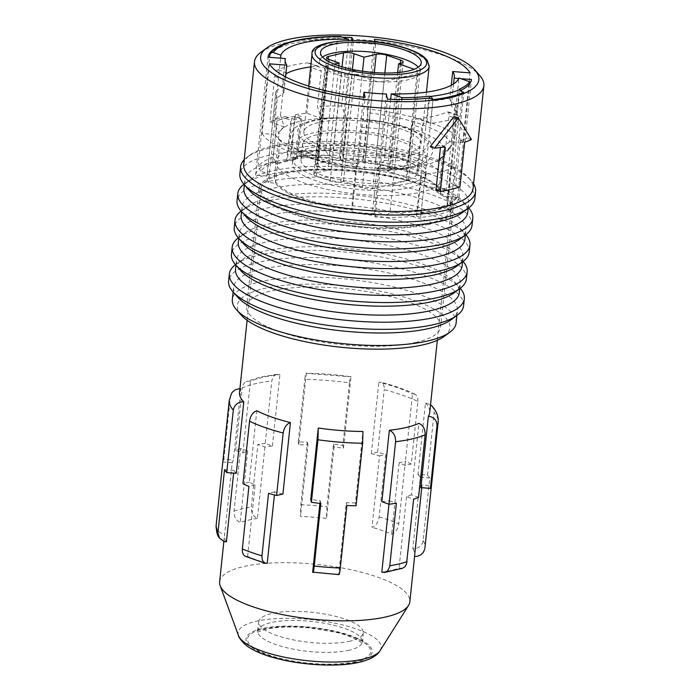 <?xml version="1.0" encoding="UTF-8"?>
<svg xmlns="http://www.w3.org/2000/svg" width="700" height="700" viewBox="0 0 700 700"><rect width="100%" height="100%" fill="white"/><g stroke="black" fill="none" stroke-linecap="round" stroke-linejoin="round"><path stroke-width="0.53" stroke-dasharray="3.5 2.62" d="M265.221 443.485A105.009 30.152 6 0 0 257.863 444.5L264.933 446.985A95.629 27.457 -174 0 1 272.414 446.014L265.221 443.485L271.793 380.966L272.72 377.703L274.601 375.358L277.13 374.264L279.93 374.553A95.629 27.457 -174 0 0 263.148 377.309A95.629 27.457 -174 0 0 250.381 381.465L247.581 381.176L245.053 382.261L243.171 384.615L242.244 387.87A105.009 30.152 -174 0 1 255.203 383.775A105.009 30.152 -174 0 1 271.793 380.966M264.933 446.985L257.425 518.438C253.19 516.425 251.151 512.619 251.291 507.028L257.863 444.5M226.406 541.879A95.629 27.457 -174 0 1 224.507 535.316A95.629 27.457 -174 0 1 224.718 534.161L232.234 462.7A95.629 27.457 -174 0 1 233.398 460.084L223.843 459.34L230.414 396.821L231.473 393.505M239.934 388.596L240.905 388.631L233.398 460.084M406.446 153.475A58.879 16.905 6 0 0 420.98 144.174A58.879 16.905 6 0 0 383.906 124.285A58.879 16.905 6 0 0 318.412 122.57A58.879 16.905 6 0 0 303.87 131.871A58.879 16.905 6 0 0 340.944 151.76A58.879 16.905 6 0 0 406.446 153.475M350.245 641.121A52.509 15.076 -174 0 1 291.839 639.59A52.509 15.076 -174 0 1 258.781 621.854A52.509 15.076 -174 0 1 271.749 613.559A52.509 15.076 -174 0 1 330.155 615.09A52.509 15.076 -174 0 1 363.213 632.835A52.509 15.076 -174 0 1 350.245 641.121M219.625 581.761A95.629 27.457 -174 0 1 235.305 568.916A95.629 27.457 -174 0 1 243.241 566.659A95.629 27.457 -174 0 1 349.624 569.45A95.629 27.457 -174 0 1 409.85 601.755M338.966 574.613L338.748 574.192A95.629 27.457 -174 0 1 312.681 572.171M267.234 563.308A95.629 27.457 -174 0 1 247.608 556.413L245.184 556.246M247.608 556.413L255.115 484.96A95.629 27.457 -174 0 1 249.279 482.23L256.786 410.769M249.279 482.23L242.961 483.7M240.625 448.534A105.009 30.152 6 0 0 235.672 450.398L242.865 452.918A95.629 27.457 -174 0 1 247.695 451.01L240.625 448.534L234.054 511.052C233.914 516.653 235.953 520.459 240.188 522.471A95.629 27.457 -174 0 1 248.124 520.214A95.629 27.457 -174 0 1 257.425 518.438M247.695 451.01L240.188 522.471M417.865 401.494L417.743 398.151L416.658 395.579L414.811 394.144L412.493 394.039L404.976 465.491L411.294 464.021L417.865 401.494A105.009 30.152 -174 0 0 384.221 389.681L384.099 386.339L383.014 383.766L381.168 382.331L378.849 382.226A95.629 27.457 -174 0 1 412.493 394.039M239.531 392.411A95.629 27.457 -174 0 1 240.905 388.631M417.97 474.399A95.629 27.457 -174 0 1 420.341 477.295L412.825 548.747C418.565 548.678 422.012 545.947 423.159 540.549L429.73 478.021A105.009 30.152 6 0 0 427.525 475.142L417.97 474.399L425.477 402.946L430.544 404.801M431.839 405.947L433.711 409.106L434.096 412.615A105.009 30.152 -174 0 1 438.13 422.31M425.477 402.946A95.629 27.457 -174 0 1 429.748 412.405M235.672 450.398L242.244 387.87M242.865 452.918L250.381 381.465M402.658 568.225L399.053 568.164A95.629 27.457 -174 0 1 391.108 570.413A95.629 27.457 -174 0 1 381.815 572.189M356.072 505.767L355.451 502.933L362.959 431.48M272.414 446.014L279.93 374.553M349.44 382.9C350.061 377.606 350.578 375.567 350.998 376.801L306.32 373.336C305.891 372.102 305.375 374.141 304.762 379.435A105.009 30.152 -174 0 1 349.44 382.9L342.869 445.419A105.009 30.152 6 0 0 333.463 444.229L326.891 506.748L326.559 518.464A95.629 27.457 -174 0 0 300.493 516.442L300.825 504.726L307.396 442.207A105.009 30.152 6 0 0 298.191 441.954L304.762 379.435M333.463 444.229L334.066 447.011A95.629 27.457 -174 0 1 343.49 448.254L350.998 376.801A95.629 27.457 -174 0 0 306.32 373.336L298.804 444.789A95.629 27.457 -174 0 1 308 444.981L300.493 516.442M343.49 448.254L342.869 445.419M223.843 459.34A105.009 30.152 6 0 0 222.836 461.974L216.265 524.501C216.274 529.988 219.082 533.207 224.718 534.161M427.525 475.142L434.096 412.615M377.65 452.209L371.332 453.688A95.629 27.457 -174 0 1 379.514 455.875L372.006 527.327C375.821 525.936 378.201 522.471 379.155 516.941L385.726 454.423A105.009 30.152 6 0 0 377.65 452.209L384.221 389.681M411.294 464.021A105.009 30.152 6 0 0 405.352 461.309L398.773 523.827C397.828 529.366 395.439 532.822 391.632 534.214A95.629 27.457 -174 0 0 372.006 527.327M298.191 441.954L298.804 444.789M418.582 497.324L411.39 494.804L418.898 423.342M421.741 487.707L422.03 485.012L431.419 485.748M371.332 453.688L378.849 382.226M422.03 485.012A95.629 27.457 -174 0 1 420.866 487.637M236.285 473.323A95.629 27.457 -174 0 1 233.922 470.426L233.634 473.113M282.922 494.034A95.629 27.457 -174 0 1 274.741 491.846L274.418 494.944M319.909 503.396L320.189 500.71A95.629 27.457 -174 0 1 310.765 499.468M355.451 502.933A95.629 27.457 -174 0 1 346.255 502.731L338.748 574.192M381.841 501.707A95.629 27.457 -174 0 0 389.322 500.736L388.964 504.21M262.308 184.984A95.629 27.457 6 0 0 260.934 188.764A95.629 27.457 6 0 0 321.151 221.069A95.629 27.457 6 0 0 427.534 223.86A95.629 27.457 6 0 0 451.15 208.758A95.629 27.457 6 0 0 390.933 176.444A95.629 27.457 6 0 0 284.55 173.661A95.629 27.457 6 0 0 262.308 184.984M412.825 548.747A95.629 27.457 -174 0 1 414.724 555.31A95.629 27.457 -174 0 1 414.514 556.474M411.39 494.804A95.629 27.457 -174 0 1 406.56 496.702L413.63 499.188M346.255 502.731L346.868 505.514M404.976 465.491A95.629 27.457 -174 0 0 399.14 462.761L405.352 461.309M389.322 500.736L396.392 503.221M320.189 500.71L320.801 503.492M379.514 455.875L385.726 454.423M233.922 470.426L224.525 469.7M274.741 491.846L268.537 493.299M308 444.981L307.396 442.207M406.56 496.702L399.053 568.164M420.341 477.295L429.73 478.021M399.14 462.761L391.632 534.214M334.066 447.011L326.559 518.464M232.234 462.7L222.836 461.974M255.115 484.96L248.911 486.412M428.934 224.35A97.51 27.991 -174 0 1 320.469 221.506A97.51 27.991 -174 0 1 259.07 188.562A97.51 27.991 -174 0 1 283.15 173.171A97.51 27.991 -174 0 1 391.615 176.006A97.51 27.991 -174 0 1 453.014 208.95A97.51 27.991 -174 0 1 428.934 224.35M416.544 342.248A97.51 27.991 -174 0 1 308.079 339.412A97.51 27.991 -174 0 1 246.68 306.469A97.51 27.991 -174 0 1 270.76 291.069A97.51 27.991 -174 0 1 379.225 293.912A97.51 27.991 -174 0 1 440.624 326.856A97.51 27.991 -174 0 1 416.544 342.248M444.098 336.464A106.881 30.686 6 0 0 397.197 295.172A106.881 30.686 6 0 0 263.751 288.61A106.881 30.686 6 0 0 241.281 315.149M456.111 323.059A112.508 32.305 6 0 0 385.262 285.049A112.508 32.305 6 0 0 260.102 281.776A112.508 32.305 6 0 0 232.321 299.539M451.264 319.646A112.508 32.305 6 0 0 457.424 310.555A112.508 32.305 6 0 0 386.575 272.545A112.508 32.305 6 0 0 261.424 269.264A112.508 32.305 6 0 0 233.634 287.035A112.508 32.305 6 0 0 237.764 297.203M463.584 305.786A118.134 33.915 6 0 0 389.191 265.877A118.134 33.915 6 0 0 257.775 262.43A118.134 33.915 6 0 0 228.602 281.085M235.48 264.652A118.134 33.915 -174 0 1 235.821 264.399A118.134 33.915 -174 0 1 258.527 255.29A118.134 33.915 -174 0 1 372.864 255.553A118.134 33.915 -174 0 1 459.996 287.963A118.134 33.915 -174 0 1 460.267 288.277M235.515 269.168A112.508 32.305 -174 0 1 241.666 260.085A112.508 32.305 -174 0 1 263.296 251.405A112.508 32.305 -174 0 1 372.19 251.659A112.508 32.305 -174 0 1 455.166 282.52A112.508 32.305 -174 0 1 459.296 292.696M454.081 292.845A112.508 32.305 6 0 0 460.241 283.762A112.508 32.305 6 0 0 389.392 245.752A112.508 32.305 6 0 0 264.233 242.471A112.508 32.305 6 0 0 236.451 260.243A112.508 32.305 6 0 0 240.581 270.41M466.392 278.994A118.134 33.915 6 0 0 392.009 239.076A118.134 33.915 6 0 0 260.592 235.638A118.134 33.915 6 0 0 231.42 254.293M238.297 237.86A118.134 33.915 -174 0 1 238.639 237.606A118.134 33.915 -174 0 1 261.345 228.489A118.134 33.915 -174 0 1 375.681 228.76A118.134 33.915 -174 0 1 462.805 261.17A118.134 33.915 -174 0 1 463.085 261.485M238.332 242.375A112.508 32.305 -174 0 1 244.484 233.293A112.508 32.305 -174 0 1 266.114 224.612A112.508 32.305 -174 0 1 375.007 224.866A112.508 32.305 -174 0 1 457.984 255.727A112.508 32.305 -174 0 1 462.114 265.895M456.899 266.053A112.508 32.305 6 0 0 463.059 256.961A112.508 32.305 6 0 0 392.21 218.96A112.508 32.305 6 0 0 267.05 215.679A112.508 32.305 6 0 0 239.269 233.441A112.508 32.305 6 0 0 243.399 243.618M469.21 252.193A118.134 33.915 6 0 0 394.826 212.284A118.134 33.915 6 0 0 263.41 208.845A118.134 33.915 6 0 0 234.237 227.5M241.115 211.059A118.134 33.915 -174 0 1 241.447 210.805A118.134 33.915 -174 0 1 264.162 201.696A118.134 33.915 -174 0 1 378.499 201.968A118.134 33.915 -174 0 1 465.623 234.369A118.134 33.915 -174 0 1 465.903 234.684M241.15 215.582A112.508 32.305 -174 0 1 247.301 206.491A112.508 32.305 -174 0 1 268.931 197.811A112.508 32.305 -174 0 1 377.825 198.065A112.508 32.305 -174 0 1 460.801 228.935A112.508 32.305 -174 0 1 464.931 239.102M459.716 239.26A112.508 32.305 6 0 0 465.867 230.169A112.508 32.305 6 0 0 395.027 192.159A112.508 32.305 6 0 0 269.868 188.877A112.508 32.305 6 0 0 242.086 206.649A112.508 32.305 6 0 0 246.216 216.816M472.028 225.4A118.134 33.915 6 0 0 397.644 185.491A118.134 33.915 6 0 0 266.227 182.044A118.134 33.915 6 0 0 237.055 200.699M243.932 184.266A118.134 33.915 -174 0 1 244.265 184.013A118.134 33.915 -174 0 1 266.98 174.904A118.134 33.915 -174 0 1 381.316 175.166A118.134 33.915 -174 0 1 468.44 207.576A118.134 33.915 -174 0 1 468.72 207.891M243.959 188.781A112.508 32.305 -174 0 1 250.119 179.699A112.508 32.305 -174 0 1 271.749 171.019A112.508 32.305 -174 0 1 380.634 171.273A112.508 32.305 -174 0 1 463.619 202.134A112.508 32.305 -174 0 1 467.749 212.31M462.534 212.459A112.508 32.305 6 0 0 468.685 203.376A112.508 32.305 6 0 0 397.845 165.366A112.508 32.305 6 0 0 272.685 162.085A112.508 32.305 6 0 0 244.904 179.856A112.508 32.305 6 0 0 249.034 190.024M474.845 198.599A118.134 33.915 6 0 0 400.453 158.69A118.134 33.915 6 0 0 269.045 155.251A118.134 33.915 6 0 0 239.873 173.906M244.186 159.74A118.134 33.915 -174 0 1 247.082 157.22A118.134 33.915 -174 0 1 269.797 148.102A118.134 33.915 -174 0 1 384.134 148.374A118.134 33.915 -174 0 1 471.258 180.784A118.134 33.915 -174 0 1 473.567 183.846M243.696 164.377A115.325 33.11 -174 0 1 250.014 155.059A115.325 33.11 -174 0 1 272.178 146.16A115.325 33.11 -174 0 1 383.793 146.423A115.325 33.11 -174 0 1 468.843 178.062A115.325 33.11 -174 0 1 473.077 188.484M260.803 52.343A115.325 33.11 -174 0 1 282.975 43.444A115.325 33.11 -174 0 1 394.59 43.706A115.325 33.11 -174 0 1 479.64 75.346M454.081 116.48L467.127 138.049A115.325 33.11 6 0 1 460.381 140.718L464.625 142.205M435.995 189.989A115.325 33.11 6 0 0 446.574 187.941A115.325 33.11 6 0 0 455.691 185.377L460.381 140.718M458.727 78.505L460.827 78.671M386.339 94.01L374.334 213.666L375.078 217.053A102.384 29.391 6 0 0 416.474 216.011L420.648 217.472A107.817 30.958 6 0 0 451.421 210.28L447.256 208.81L459.646 90.913A102.384 29.391 6 0 0 461.081 90.239M459.646 90.913L462.105 91.779M342.886 37.266A102.384 29.391 6 0 0 293.213 41.484A102.384 29.391 6 0 0 280.919 45.334M374.92 41.773L375.498 44.424A85.041 24.412 -174 0 0 353.159 42.691L352.669 40.451M297.386 158.874L301.796 116.891L295.426 114.66L291.392 153.064L293.842 157.631L297.386 158.874A93.756 26.915 -174 0 0 287.359 160.755L291.769 118.773A93.756 26.915 -174 0 1 301.796 116.891M340.095 36.461L338.293 37.188L337.461 39.069L325.727 150.719A102.2 29.339 6 0 0 291.392 153.064M325.727 150.719L328.615 155.435A98.446 28.262 6 0 0 293.842 157.631M287.359 160.755L286.659 160.51L290.885 120.312L285.276 118.344L285.469 116.559L291.769 118.773M286.659 160.51A94.692 27.186 6 0 0 278.469 162.855L275.634 161.857A98.446 28.262 6 0 0 260.899 171.273L274.549 176.059A83.449 23.957 6 0 0 274.461 176.636A83.449 23.957 6 0 0 302.662 198.17A83.449 23.957 6 0 0 372.636 210.499L374.229 195.309A83.449 23.957 6 0 0 421.426 192.08A83.449 23.957 6 0 0 441.945 179.48A83.449 23.957 6 0 0 442.033 178.903A83.449 23.957 6 0 0 413.84 157.369A83.449 23.957 6 0 0 343.858 145.04A83.449 23.957 6 0 0 296.669 148.278A83.449 23.957 6 0 0 276.141 160.877A83.449 23.957 6 0 0 276.062 161.455A83.449 23.957 6 0 0 304.255 182.989A83.449 23.957 6 0 0 374.229 195.309L377.046 168.516A83.449 23.957 6 0 0 424.244 165.279A83.449 23.957 6 0 0 444.762 152.679L451.929 144.769L458.946 78.015M328.615 155.435L342.265 160.23L346.675 118.247A83.449 23.957 6 0 0 299.486 121.485A83.449 23.957 6 0 0 278.959 134.085L273.91 121.879L280.604 58.188M372.636 210.499L386.286 215.285A98.446 28.262 6 0 0 449.969 203.604A98.446 28.262 6 0 0 454.002 199.456L440.352 194.661A83.449 23.957 6 0 0 440.44 194.084A83.449 23.957 6 0 0 412.239 172.55A83.449 23.957 6 0 0 342.265 160.23M455.691 185.377L459.926 186.865M389.34 167.23L375.463 162.365A7.499 2.152 -174 0 0 364.936 161.543L352.739 164.395L342.79 160.904A7.499 2.152 -174 0 0 332.255 160.081L317.24 163.599A7.499 2.152 6 0 0 315.385 164.78A7.499 2.152 6 0 0 317.922 166.714L327.871 170.214L315.683 173.058A7.499 2.152 6 0 0 313.828 174.248A7.499 2.152 6 0 0 316.365 176.181L330.243 181.055A7.499 2.152 6 0 0 340.777 181.869L343.481 181.239L362.267 187.827A7.499 2.152 6 0 0 372.803 188.65L406.779 180.705A7.499 2.152 -174 0 0 408.634 179.515A7.499 2.152 -174 0 0 406.096 177.581L387.319 170.984L390.023 170.354A7.499 2.152 -174 0 0 391.877 169.173A7.499 2.152 -174 0 0 389.34 167.23L400.251 63.411M334.303 64.155L326.953 65.879A7.499 2.152 6 0 0 325.098 67.06A7.499 2.152 6 0 0 327.635 69.002L341.512 73.868A7.499 2.152 6 0 0 352.039 74.69L354.751 74.051L373.537 80.649A7.499 2.152 6 0 0 384.064 81.462L418.049 73.517A7.499 2.152 -174 0 0 419.904 72.336A7.499 2.152 -174 0 0 417.366 70.402L414.164 69.274M397.661 72.59L387.319 170.984M362.53 71.243L352.739 164.395M338.844 65.826L327.871 170.214M354.751 74.051L343.481 181.239M322.516 57.067A50.627 14.534 6 0 0 319.585 61.276A50.627 14.534 6 0 0 336.691 74.34A50.627 14.534 6 0 0 390.014 81.9A50.627 14.534 6 0 0 420.289 71.864A50.627 14.534 6 0 0 418.294 67.139M405.169 165.62A58.879 16.905 6 0 0 419.711 156.327A58.879 16.905 6 0 0 382.629 136.43A58.879 16.905 6 0 0 317.135 134.715A58.879 16.905 6 0 0 302.592 144.016A58.879 16.905 6 0 0 339.666 163.905A58.879 16.905 6 0 0 405.169 165.62M403.533 181.16A58.879 16.905 6 0 0 418.075 171.867A58.879 16.905 6 0 0 414.619 165.252A58.879 16.905 6 0 0 315.499 150.255A58.879 16.905 6 0 0 300.956 159.556A58.879 16.905 6 0 0 338.039 179.445A58.879 16.905 6 0 0 403.533 181.16M409.631 183.304A67.034 19.25 6 0 0 426.186 172.716A67.034 19.25 6 0 0 425.399 169.032A67.034 19.25 6 0 0 378.07 148.916A67.034 19.25 6 0 0 309.4 148.12A67.034 19.25 6 0 0 292.845 158.707A67.034 19.25 6 0 0 335.064 181.352A67.034 19.25 6 0 0 409.631 183.304M308.936 152.582A67.034 19.25 6 0 0 292.381 163.17A67.034 19.25 6 0 0 357.21 189.332A67.034 19.25 6 0 0 409.159 187.775A67.034 19.25 6 0 0 425.714 177.188A67.034 19.25 6 0 0 383.504 154.534A67.034 19.25 6 0 0 308.936 152.582M295.426 114.66A102.2 29.339 -174 0 1 306.88 113.278L321.23 118.317L317.467 106.566L321.204 71.067L311.675 67.725L306.88 113.278M311.675 67.725L310.625 64.041L307.466 62.851A102.2 29.339 -174 0 0 277.918 69.764C276.273 70.779 275.214 72.984 274.733 76.361L269.946 121.914A102.2 29.339 -174 0 1 285.469 116.559M275.634 161.857L273.184 157.29L277.034 120.671A102.2 29.339 -174 0 1 285.276 118.344M273.184 157.29A102.2 29.339 6 0 0 258.011 166.548L269.491 57.321M260.899 171.273L258.011 166.548M277.034 120.671L272.571 161.709L278.373 163.748L278.469 162.855M451.273 85.277L449.802 99.225L455.157 105.044L451.308 141.662L462.744 142.546A102.384 29.391 6 0 0 429.651 122.299A102.384 29.391 6 0 0 367.054 108.955L374.369 39.288M455.157 105.044A90.947 26.11 -174 0 1 456.724 110.906A90.947 26.11 -174 0 1 456.601 111.659L447.685 196.516A90.947 26.11 -174 0 0 447.808 195.764A90.947 26.11 -174 0 0 446.241 189.893L451.308 141.662L449.899 141.558A89.539 25.707 6 0 0 367.885 112.761L367.054 108.955M462.744 142.546L470.067 72.879M449.899 141.558L443.704 146.475A83.913 24.089 6 0 0 416.964 130.498A83.913 24.089 6 0 0 367.684 119.788L367.885 112.761M446.241 189.893L439.197 189.35L443.704 146.475M439.197 189.35A83.913 24.089 6 0 0 412.457 173.373A83.913 24.089 6 0 0 363.178 162.662L367.684 119.788M272.571 161.709A102.384 29.391 -174 0 0 255.596 175.105L267.033 175.998A90.947 26.11 -174 0 0 266.91 176.75A90.947 26.11 -174 0 0 268.476 182.612L275.52 183.164A83.913 24.089 6 0 0 302.26 199.141A83.913 24.089 6 0 0 351.54 209.851L356.046 166.976L356.974 163.284L357.805 167.09L365.129 97.422M374.334 213.666A90.947 26.11 -174 0 1 351.995 211.934L351.54 209.851M447.256 208.81A102.384 29.391 6 0 0 459.121 197.4L447.685 196.516M349.3 73.99A90.947 26.11 -174 0 1 371.639 75.723L372.584 72.118A85.041 24.412 6 0 0 350.245 70.385L349.3 73.99L340.384 158.839A90.947 26.11 -174 0 1 362.723 160.571L363.178 162.662M340.384 158.839L339.64 155.452A102.384 29.391 6 0 0 290.421 157.535L296.223 159.574L300.545 118.484A94.692 27.186 6 0 0 290.885 120.312M278.373 163.748A94.692 27.186 -174 0 1 286.562 161.403A94.692 27.186 -174 0 1 296.223 159.574M371.639 75.723L362.723 160.571M300.545 118.484L294.744 116.445L290.421 157.535M375.498 44.424L372.584 72.118M353.159 42.691L350.245 70.385M339.64 155.452L351.724 40.46M294.744 116.445A102.384 29.391 6 0 0 285.136 118.3A102.384 29.391 6 0 0 276.885 120.619M285.136 60.392L282.424 86.24A85.041 24.412 6 0 0 282.266 87.15A85.041 24.412 6 0 0 283.868 92.864L277.392 97.764L273.543 134.383L274.951 134.487L280.026 140.289A83.913 24.089 6 0 0 281.488 142.196A83.913 24.089 6 0 0 306.766 156.266A83.913 24.089 6 0 0 356.046 166.976M277.392 97.764A90.947 26.11 -174 0 1 275.826 91.892A90.947 26.11 -174 0 1 275.949 91.14L267.033 175.998M269.43 63.822L262.106 133.499L273.543 134.383L268.476 182.612M255.596 175.105L267.986 57.207M275.949 91.14L282.424 86.24M285.547 76.869L283.868 92.864M262.106 133.499A102.384 29.391 6 0 0 295.199 153.746A102.384 29.391 6 0 0 357.805 167.09M274.951 134.487A89.539 25.707 6 0 0 276.666 136.754A89.539 25.707 6 0 0 356.974 163.284M275.52 183.164L280.026 140.289M383.25 128.817A90.947 26.11 -174 0 1 360.911 127.085L351.995 211.934M375.078 217.053L387.467 99.155M416.474 216.011L428.864 98.114M420.648 217.472L433.037 99.575M451.421 210.28L463.82 92.374M363.484 97.239L361.095 119.971A85.041 24.412 6 0 0 383.434 121.704M360.911 127.085L361.095 119.971M456.601 111.659L451.255 105.84A85.041 24.412 6 0 0 451.412 104.93A85.041 24.412 6 0 0 449.802 99.225M453.556 83.921L451.255 105.84M459.121 197.4L471.511 79.502M274.549 176.059L278.959 134.085M346.675 118.247L341.626 106.05L348.512 40.512M390.652 99.286L384.213 160.606L377.493 168.674A83.913 24.089 6 0 0 402.5 168.446L416.841 173.486A102.2 29.339 6 0 0 421.61 172.996L425.197 174.256A106.881 30.686 6 0 0 454.755 167.352L451.159 166.093A102.2 29.339 6 0 0 453.784 164.85L439.434 159.81A83.913 24.089 6 0 0 443.625 156.17A83.913 24.089 6 0 0 445.209 152.836M377.493 168.674L377.046 168.516M439.434 159.81L445.305 151.445A90.011 25.839 6 0 0 450.616 147.035A90.011 25.839 6 0 0 451.929 144.769M386.286 215.285L389.926 212.861L401.844 99.487M389.926 212.861A102.2 29.339 6 0 0 417.576 211.409L421.61 172.996M416.841 173.486L421.627 127.934L412.099 124.591L408.371 160.081L402.5 168.446M453.784 164.85L458.614 118.773L458.062 115.596L456.514 115.176L460.101 116.436A106.881 30.686 6 0 1 430.553 123.349L426.965 122.089C424.104 122.675 422.319 124.626 421.627 127.934M412.099 124.591C412.816 121.275 414.645 119.341 417.594 118.799L426.965 122.089L429.459 98.315M384.213 160.606A90.011 25.839 6 0 0 408.371 160.081M417.594 118.799A90.011 25.839 6 0 0 447.142 111.886L448.735 112.525L449.085 115.421L445.305 151.445M460.101 116.436L462.429 92.951M430.553 123.349L432.898 101.019A106.881 30.686 6 0 0 462.446 94.106M432.81 99.496L432.898 101.019M450.713 205.756L447.125 204.496A102.2 29.339 6 0 1 417.576 211.409L421.164 212.669A106.881 30.686 6 0 0 450.713 205.756L454.755 167.352M421.164 212.669L425.197 174.256M449.969 203.604L453.871 200.725A102.2 29.339 6 0 1 447.125 204.496L451.159 166.093M453.871 200.725A102.2 29.339 6 0 0 457.642 197.024L454.002 199.456M457.642 197.024L469.534 83.913M447.142 111.886L456.514 115.176L459.235 89.276M440.352 194.661L444.762 152.679M278.512 133.928A83.913 24.089 6 0 1 284.296 126.954L280.534 115.203A90.011 25.839 6 0 0 273.91 121.879M341.626 106.05A90.011 25.839 6 0 0 317.467 106.566M310.704 66.876A90.011 25.839 6 0 1 316.838 66.141L320.092 67.366L321.204 71.067M280.534 115.203L284.331 79.17L285.784 74.681M346.229 118.09A83.913 24.089 6 0 0 321.23 118.317M284.296 126.954L269.946 121.914M471.459 139.562L467.127 138.049M444.929 146.816L440.685 145.329L440.457 147.481M430.194 146.685A115.325 33.11 6 0 0 440.685 145.329M234.054 511.052A105.009 30.152 -174 0 1 242.051 508.821A105.009 30.152 -174 0 1 251.291 507.028M411.206 155.146A65.257 18.734 6 0 0 405.274 128.004A65.257 18.734 6 0 0 313.644 120.899A65.257 18.734 6 0 0 319.585 148.041A65.257 18.734 6 0 0 411.206 155.146M349.291 650.204A52.509 15.076 -174 0 1 290.885 648.673A52.509 15.076 -174 0 1 257.828 630.936A52.509 15.076 -174 0 1 270.795 622.641A52.509 15.076 -174 0 1 329.201 624.173A52.509 15.076 -174 0 1 362.259 641.909A52.509 15.076 -174 0 1 349.291 650.204M355.364 661.596A61.88 17.762 -174 0 1 268.476 654.85A61.88 17.762 -174 0 1 262.841 629.108A61.88 17.762 -174 0 1 349.738 635.854A61.88 17.762 -174 0 1 355.364 661.596M356.519 661.999A63.429 18.209 -174 0 1 267.461 655.095A63.429 18.209 -174 0 1 261.686 628.705A63.429 18.209 -174 0 1 350.752 635.617A63.429 18.209 -174 0 1 356.519 661.999M238.516 635.617A71.925 20.65 -174 0 1 255.876 621.32A71.925 20.65 -174 0 1 340.489 624.435A71.925 20.65 -174 0 1 380.17 650.51M229.267 400.365A105.009 30.152 -174 0 1 230.414 396.821M216.125 525.403A105.009 30.152 -174 0 1 216.265 524.501M423.159 540.549A105.009 30.152 -174 0 1 424.988 547.356M379.155 516.941A105.009 30.152 -174 0 1 398.773 523.827M300.825 504.726A105.009 30.152 -174 0 1 326.891 506.748M384.851 73.019L375.463 162.365M374.29 72.538L364.936 161.543M417.366 70.402L406.096 177.581M352.406 69.449L342.79 160.904M342.055 66.841L332.255 160.081M328.213 59.141L317.24 163.599M317.922 166.714L329.184 59.535M326.953 65.879L315.683 173.058M316.365 176.181L327.635 69.002M330.243 181.055L341.512 73.868M352.039 74.69L340.777 181.869M362.267 187.827L373.537 80.649M384.064 81.462L372.803 188.65M418.049 73.517L406.779 180.705M401.293 63.175L390.023 170.354M429.152 66.474A58.879 16.905 6 0 0 409.255 51.275A58.879 16.905 6 0 0 326.576 44.861A58.879 16.905 6 0 0 312.034 54.163M269.745 54.898A102.2 29.339 -174 0 1 337.461 39.069M458.57 119.297L449.032 115.946M316.838 66.141L307.466 62.851M287.289 73.054L277.918 69.764M284.27 79.712L274.733 76.361M409.938 167.3A65.257 18.734 6 0 0 403.996 140.149A65.257 18.734 6 0 0 312.366 133.044A65.257 18.734 6 0 0 318.308 160.186A65.257 18.734 6 0 0 409.938 167.3M277.331 374.238L260.076 377.108L246.225 381.57M363.213 632.835L362.547 643.834C363.256 643.064 350.919 635.372 335.422 632.231L310.931 628.075C292.477 626.308 277.471 626.719 265.921 629.309C259.954 631.076 257.031 632.222 257.145 632.756L258.781 621.854M415.188 394.31C405.808 389.655 394.345 385.621 380.809 382.217M223.877 541.345L224.507 535.316M247.109 320.294L260.934 188.764M259.07 188.562L246.68 306.469M456.907 315.481L457.424 310.555M241.666 260.085L235.821 264.399M459.716 288.689L460.241 283.762M457.984 255.727L462.805 261.17M462.534 261.896L463.059 256.961M247.301 206.491L241.447 210.805M465.351 235.095L465.867 230.169M463.619 202.134L468.44 207.576M468.169 208.303L468.685 203.376M468.843 178.062L471.258 180.784M315.385 164.78L326.646 57.601M313.828 174.248L325.098 67.06M419.904 72.336L408.634 179.515M403.139 61.985L391.877 169.173M319.585 61.276L320.521 52.343M418.075 171.867L419.711 156.327M292.381 163.17L292.845 158.707M456.724 110.906L447.808 195.764M275.826 91.892L266.91 176.75M285.18 59.465L282.266 87.15M281.488 142.196L276.666 136.754M454.317 77.245L451.412 104.93M443.625 156.17L450.616 147.035M457.45 115.106L448.026 111.79M318.553 66.343L309.129 63.026M420.98 144.174L426.449 92.164M311.553 120.759C337.627 114.214 388.815 119.324 414.085 130.944C425.136 135.94 429.467 140.569 431.06 143.482L433.037 151.524L429.371 159.154C425.652 162.916 419.869 165.673 412.02 167.431C380.039 175.516 313.469 165.865 296.651 149.52C292.162 146.921 286.904 135.669 294.262 128.984C295.689 126.403 301.455 123.664 311.553 120.759M455.166 282.52L459.996 287.963M300.956 159.556L302.592 144.016M233.118 291.961L233.634 287.035M250.014 155.059L247.082 157.22M250.119 179.699L244.265 184.013M238.752 238.368L239.269 233.441M420.289 71.864L421.225 62.93M425.714 177.188L426.186 172.716M244.379 184.782L244.904 179.856M453.014 208.95L440.624 326.856M440.44 194.084L442.033 178.903M241.57 211.575L242.086 206.649M414.601 556.474L414.724 555.31M437.325 340.287L451.15 208.758M235.935 265.169L236.451 260.243M274.461 176.636L276.062 161.455M244.484 233.293L238.639 237.606M303.87 131.871L308.674 86.118M460.801 228.935L465.623 234.369"/><path stroke-width="1.05" d="M233.634 473.113L226.406 541.879L223.729 541.293L219.502 538.072L217.91 533.102L224.525 469.7A105.009 30.152 6 0 0 226.739 472.579L236.285 473.323L243.801 401.87C238 401.896 234.5 404.626 233.31 410.06A105.009 30.152 -174 0 1 229.267 400.365L231.473 393.505L232.575 391.939L235.489 389.699L239.934 388.596M414.601 556.474L409.85 601.755A95.629 27.457 -174 0 1 408.511 605.474A95.629 27.457 -174 0 1 386.234 616.858A95.629 27.457 -174 0 1 286.134 615.326A95.629 27.457 -174 0 1 220.159 585.681A95.629 27.457 -174 0 1 219.625 581.761L223.877 541.345M319.909 503.396L312.681 572.171L338.966 574.613M312.681 572.171C313.101 573.344 313.618 571.288 314.23 566.02L320.801 503.492A105.009 30.152 6 0 1 311.386 502.294L317.957 439.775L318.273 428.015L310.765 499.468L311.386 502.294M318.273 428.015A95.629 27.457 -174 0 0 362.959 431.48L362.644 443.24L356.072 505.767A105.009 30.152 6 0 1 346.868 505.514L340.296 568.041C339.684 573.317 339.168 575.365 338.748 574.192M290.43 422.581L282.922 494.034L276.605 495.512A105.009 30.152 6 0 1 268.537 493.299L261.905 556.692L262.491 560.56L264.933 563.185L245.184 556.246L243.504 554.837L242.454 552.256L242.34 548.931L248.911 486.412A105.009 30.152 6 0 1 242.961 483.7L249.532 421.181C250.513 415.608 252.936 412.134 256.786 410.769A95.629 27.457 -174 0 0 290.43 422.581C286.58 423.946 284.156 427.42 283.176 432.994A105.009 30.152 -174 0 1 249.532 421.181M265.221 563.281L267.234 563.308L274.418 494.944M243.801 401.87A95.629 27.457 -174 0 1 239.531 392.411L247.109 320.294M430.544 404.801L431.839 405.947C436.52 410.97 438.62 416.421 438.13 422.31A105.009 30.152 -174 0 1 436.993 425.854C436.949 420.332 434.079 417.104 428.374 416.185A95.629 27.457 -174 0 0 429.748 412.405L437.325 340.287M388.964 504.21L381.815 572.189L384.562 572.469L387.616 570.859L389.699 566.606L396.392 503.221A105.009 30.152 6 0 1 389.034 504.236L395.605 441.709C395.719 436.074 393.627 432.25 389.349 430.255L381.841 501.707L389.034 504.236M436.993 425.854L430.421 488.381L420.866 487.637L428.374 416.185M276.605 495.512L283.176 432.994M226.739 472.579L233.31 410.06M384.562 572.469L402.658 568.225L404.854 566.825L406.481 564.209L413.63 499.188A105.009 30.152 6 0 0 418.582 497.324L425.154 434.805A105.009 30.152 -174 0 1 412.204 438.9A105.009 30.152 -174 0 1 395.605 441.709M430.421 488.381A105.009 30.152 6 0 0 431.419 485.748L424.988 547.356A105.009 30.152 -174 0 1 424.848 548.266M389.349 430.255A95.629 27.457 -174 0 0 406.131 427.507A95.629 27.457 -174 0 0 418.898 423.342C423.176 425.338 425.267 429.161 425.154 434.805M421.741 487.707L414.514 556.474L417.279 556.299L420.674 554.916L423.29 552.405L424.699 549.168M233.118 291.961L232.321 299.539A112.508 32.305 6 0 0 236.451 309.706L241.281 315.149A106.881 30.686 6 0 0 320.11 344.47A106.881 30.686 6 0 0 423.553 344.715A106.881 30.686 6 0 0 444.098 336.464L449.951 332.15A112.508 32.305 6 0 0 456.111 323.059L456.907 315.481M236.451 309.706A112.508 32.305 6 0 0 319.436 340.576A112.508 32.305 6 0 0 428.321 340.83A112.508 32.305 6 0 0 449.951 332.15M229.355 273.945L228.602 281.085A118.134 33.915 6 0 0 232.943 291.769L237.764 297.203A112.508 32.305 6 0 0 320.749 328.064A112.508 32.305 6 0 0 429.634 328.326A112.508 32.305 6 0 0 451.264 319.646L457.117 315.324A118.134 33.915 6 0 0 463.584 305.786L464.327 298.637A118.134 33.915 -174 0 1 435.155 317.293A118.134 33.915 -174 0 1 303.748 313.854A118.134 33.915 -174 0 1 229.355 273.945A118.134 33.915 -174 0 1 235.48 264.652M232.943 291.769A118.134 33.915 6 0 0 320.075 324.17A118.134 33.915 6 0 0 434.402 324.441A118.134 33.915 6 0 0 457.117 315.324M459.716 288.689L459.296 292.696A112.508 32.305 -174 0 1 431.515 310.459A112.508 32.305 -174 0 1 306.364 307.178A112.508 32.305 -174 0 1 235.515 269.168L235.935 265.169M232.172 247.144L231.42 254.293A118.134 33.915 6 0 0 235.76 264.967L240.581 270.41A112.508 32.305 6 0 0 323.566 301.271A112.508 32.305 6 0 0 432.451 301.525A112.508 32.305 6 0 0 454.081 292.845L459.935 288.531A118.134 33.915 6 0 0 466.392 278.994L467.145 271.845A118.134 33.915 -174 0 1 437.973 290.5A118.134 33.915 -174 0 1 306.556 287.061A118.134 33.915 -174 0 1 232.172 247.144A118.134 33.915 -174 0 1 238.297 237.86M235.76 264.967A118.134 33.915 6 0 0 322.884 297.377A118.134 33.915 6 0 0 437.22 297.649A118.134 33.915 6 0 0 459.935 288.531M463.085 261.485A118.134 33.915 -174 0 1 467.145 271.845M462.534 261.896L462.114 265.895A112.508 32.305 -174 0 1 434.332 283.666A112.508 32.305 -174 0 1 309.172 280.385A112.508 32.305 -174 0 1 238.332 242.375L238.752 238.368M234.99 220.351L234.237 227.5A118.134 33.915 6 0 0 238.578 238.175L243.399 243.618A112.508 32.305 6 0 0 326.375 274.479A112.508 32.305 6 0 0 435.269 274.733A112.508 32.305 6 0 0 456.899 266.053L462.752 261.739A118.134 33.915 6 0 0 469.21 252.193L469.963 245.053A118.134 33.915 -174 0 1 440.79 263.707A118.134 33.915 -174 0 1 309.374 260.26A118.134 33.915 -174 0 1 234.99 220.351A118.134 33.915 -174 0 1 241.115 211.059M238.578 238.175A118.134 33.915 6 0 0 325.701 270.585A118.134 33.915 6 0 0 440.037 270.848A118.134 33.915 6 0 0 462.752 261.739M465.351 235.095L464.931 239.102A112.508 32.305 -174 0 1 437.15 256.865A112.508 32.305 -174 0 1 311.99 253.593A112.508 32.305 -174 0 1 241.15 215.582L241.57 211.575M237.807 193.559L237.055 200.699A118.134 33.915 6 0 0 241.395 211.383L246.216 216.816A112.508 32.305 6 0 0 329.192 247.678A112.508 32.305 6 0 0 438.086 247.94A112.508 32.305 6 0 0 459.716 239.26L465.561 234.938A118.134 33.915 6 0 0 472.028 225.4L472.78 218.251A118.134 33.915 -174 0 1 443.608 236.906A118.134 33.915 -174 0 1 312.191 233.468A118.134 33.915 -174 0 1 237.807 193.559A118.134 33.915 -174 0 1 243.932 184.266M241.395 211.383A118.134 33.915 6 0 0 328.519 243.784A118.134 33.915 6 0 0 442.855 244.055A118.134 33.915 6 0 0 465.561 234.938M468.72 207.891A118.134 33.915 -174 0 1 472.78 218.251M468.169 208.303L467.749 212.31A112.508 32.305 -174 0 1 439.967 230.072A112.508 32.305 -174 0 1 314.808 226.791A112.508 32.305 -174 0 1 243.959 188.781L244.379 184.782M240.616 166.758L239.873 173.906A118.134 33.915 6 0 0 244.213 184.581L249.034 190.024A112.508 32.305 6 0 0 332.01 220.885A112.508 32.305 6 0 0 440.904 221.139A112.508 32.305 6 0 0 462.534 212.459L468.379 208.145A118.134 33.915 6 0 0 474.845 198.599L475.597 191.459A118.134 33.915 -174 0 1 446.425 210.114A118.134 33.915 -174 0 1 315.009 206.666A118.134 33.915 -174 0 1 240.616 166.758A118.134 33.915 -174 0 1 244.186 159.74M244.213 184.581A118.134 33.915 6 0 0 331.336 216.991A118.134 33.915 6 0 0 445.672 217.263A118.134 33.915 6 0 0 468.379 208.145M473.567 183.846A118.134 33.915 -174 0 1 475.597 191.459M474.819 69.904L479.64 75.346A115.325 33.11 -174 0 1 483.875 85.767L473.077 188.484A115.325 33.11 -174 0 1 444.605 206.692A115.325 33.11 -174 0 1 316.321 203.332A115.325 33.11 -174 0 1 243.696 164.377L254.494 61.661A115.325 33.11 -174 0 1 260.803 52.343L266.656 48.029A109.699 31.491 -174 0 1 287.744 39.567A109.699 31.491 -174 0 1 393.908 39.812A109.699 31.491 -174 0 1 474.819 69.904A109.699 31.491 -174 0 1 451.754 97.142A109.699 31.491 -174 0 1 314.799 90.405A109.699 31.491 -174 0 1 266.656 48.029M483.875 85.767A115.325 33.11 -174 0 1 455.394 103.976A115.325 33.11 -174 0 1 327.11 100.616A115.325 33.11 -174 0 1 254.494 61.661M374.92 41.773L374.369 39.288A102.384 29.391 6 0 1 436.975 52.631A102.384 29.391 6 0 1 470.067 72.879L452.716 71.531A85.041 24.412 -174 0 1 454.317 77.245A85.041 24.412 -174 0 1 454.169 78.155L458.727 78.505M460.827 78.671L471.511 79.502A102.384 29.391 6 0 1 461.081 90.239M462.105 91.779L463.82 92.374A107.817 30.958 6 0 1 433.037 99.575L428.864 98.114A102.384 29.391 6 0 1 387.467 99.155L386.339 94.01A85.041 24.412 -174 0 1 364 92.277L363.484 97.239M280.919 45.334A102.384 29.391 6 0 0 267.986 57.207L285.338 58.555A85.041 24.412 -174 0 0 285.18 59.465A85.041 24.412 -174 0 0 286.781 65.17L269.43 63.822A102.384 29.391 6 0 0 302.523 84.07A102.384 29.391 6 0 0 365.129 97.422L364 92.277M352.669 40.451L352.03 37.555A102.384 29.391 6 0 0 342.886 37.266M440.457 147.481L435.995 189.989L440.23 191.476A120.951 34.729 6 0 0 450.782 189.411A120.951 34.729 6 0 0 459.926 186.865L464.625 142.205A120.951 34.729 6 0 0 471.459 139.562L458.29 117.959L454.081 116.48L430.194 146.685L434.525 148.207L458.29 117.959M338.844 65.826L339.141 63.026L329.184 59.535A7.499 2.152 6 0 1 326.646 57.601A7.499 2.152 6 0 1 328.501 56.411L343.525 52.903A7.499 2.152 -174 0 1 354.051 53.716L364.009 57.216L376.197 54.364A7.499 2.152 -174 0 1 386.733 55.178L384.851 73.019M414.164 69.274L398.58 63.805L397.661 72.59M364.009 57.216L362.53 71.243M339.141 63.026L334.303 64.155M398.58 63.805L401.293 63.175A7.499 2.152 -174 0 0 403.139 61.985A7.499 2.152 -174 0 0 400.61 60.051L386.733 55.178M418.294 67.139A50.627 14.534 6 0 0 403.183 58.791A50.627 14.534 6 0 0 322.516 57.067M404.119 49.866A50.627 14.534 6 0 0 350.796 42.306A50.627 14.534 6 0 0 320.521 52.343A50.627 14.534 6 0 0 337.636 65.406A50.627 14.534 6 0 0 390.95 72.966A50.627 14.534 6 0 0 421.225 62.93A50.627 14.534 6 0 0 404.119 49.866M280.604 58.188L280.928 55.125L272.484 52.299L270.183 53.541L269.491 57.321M452.716 71.531L451.273 85.277M351.724 40.46L352.03 37.555M285.338 58.555L285.136 60.392M286.781 65.17L285.547 76.869M454.169 78.155L453.556 83.921M348.512 40.512L348.644 39.288L340.095 36.461C324.31 36.4 310.546 37.529 298.804 39.856C285.889 42.936 277.672 44.8 270.296 53.366M401.844 99.487L402.036 97.641A102.2 29.339 6 0 0 429.686 96.189L431.699 97.317L432.81 99.496M390.652 99.286L391.23 93.844L402.036 97.641M429.459 98.315L429.686 96.189M469.534 83.913L469.752 81.804A102.2 29.339 -174 0 1 459.235 89.276L461.248 90.414L462.429 92.951M469.752 81.804L458.946 78.015A90.011 25.839 6 0 1 391.23 93.844M348.644 39.288A90.011 25.839 6 0 0 280.928 55.125M310.704 66.876A90.011 25.839 6 0 0 287.289 73.054L285.784 74.681M440.23 191.476L444.929 146.816A120.951 34.729 6 0 1 434.525 148.207M460.267 288.277A118.134 33.915 -174 0 1 464.327 298.637M465.903 234.684A118.134 33.915 -174 0 1 469.963 245.053M363.414 659.067A71.925 20.65 -174 0 1 288.137 657.913A71.925 20.65 -174 0 1 238.516 635.617C238.411 636.729 240.345 639.459 244.335 643.816C250.241 648.961 258.939 653.249 270.428 656.688C297.299 665.061 337.216 667.669 359.599 662.2C370.213 659.645 377.072 655.751 380.17 650.51A71.925 20.65 -174 0 1 363.414 659.067M340.296 568.041A105.009 30.152 -174 0 1 314.23 566.02M261.966 555.826A105.009 30.152 -174 0 1 242.34 548.931M407.059 561.715A105.009 30.152 -174 0 1 399.061 563.946A105.009 30.152 -174 0 1 389.821 565.74M217.954 532.219A105.009 30.152 -174 0 1 216.125 525.403L229.267 400.365M362.644 443.24A105.009 30.152 -174 0 1 317.957 439.775M376.197 54.364L374.29 72.538M354.051 53.716L352.406 69.449M343.525 52.903L342.055 66.841M328.501 56.411L328.213 59.141M400.61 60.051L400.251 63.411M407.689 49.026A56.07 16.1 6 0 0 328.965 42.919A56.07 16.1 6 0 0 334.066 66.246A56.07 16.1 6 0 0 412.79 72.354A56.07 16.1 6 0 0 407.689 49.026M312.034 54.163A58.879 16.905 6 0 0 331.931 69.353A58.879 16.905 6 0 0 414.61 75.766A58.879 16.905 6 0 0 429.152 66.474L427.184 60.209L423.675 56.717C420.088 53.944 414.977 51.389 408.336 49.053C372.4 35.691 309.041 38.771 312.034 54.163L308.674 86.118M273.385 52.474A98.446 28.262 -174 0 1 341.101 36.645M430.404 96.434A103.136 29.61 6 0 0 459.952 89.53M238.516 635.617L220.159 585.681M219.231 537.661C217.438 536.008 216.405 531.921 216.125 525.403M424.988 547.356L438.13 422.31M426.449 92.164L429.152 66.474M380.17 650.51L408.511 605.474"/></g></svg>
